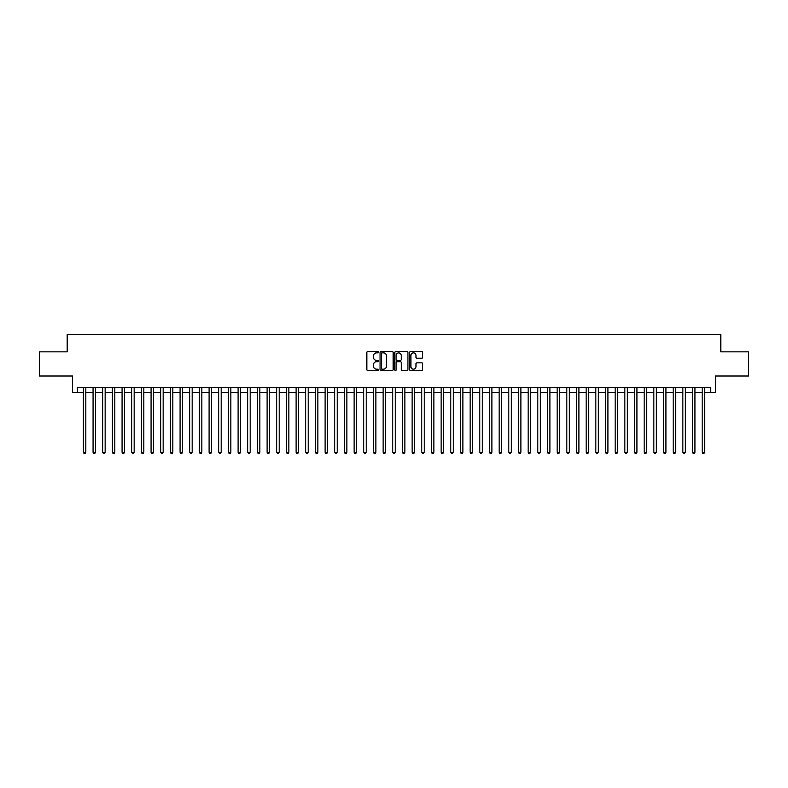 <?xml version="1.0" encoding="UTF-8"?>
<svg xmlns="http://www.w3.org/2000/svg" width="788" height="788" viewBox="0 0 788 788"><rect width="100%" height="100%" fill="white"/><g stroke="black" fill="none" stroke-linecap="round" stroke-linejoin="round"><path stroke-width="1.18" d="M378.526 352.206A0.66 0.66 0 0 0 377.866 351.537L367.779 351.537A0.946 0.946 0 0 0 366.834 352.492L366.834 369.572A0.946 0.946 0 0 0 367.779 370.518L377.866 370.518A0.66 0.66 0 0 0 378.526 369.858A0.66 0.66 0 0 0 377.866 369.188L376.565 369.188A3.034 3.034 0 0 1 373.522 366.154L373.522 364.736A3.034 3.034 0 0 1 376.565 361.692L377.866 361.692A0.66 0.66 0 0 0 378.526 361.032A0.66 0.66 0 0 0 377.866 360.362L376.565 360.362A3.034 3.034 0 0 1 373.522 357.328L373.522 355.9A3.034 3.034 0 0 1 376.565 352.866L377.866 352.866A0.66 0.66 0 0 0 378.526 352.206M421.738 358.235A0.946 0.946 0 0 0 422.683 357.279L422.683 352.492A0.946 0.946 0 0 0 421.738 351.537L410.538 351.537A0.946 0.946 0 0 0 409.593 352.492L409.593 369.572A0.946 0.946 0 0 0 410.538 370.518L421.738 370.518A0.946 0.946 0 0 0 422.683 369.572L422.683 363.78A0.946 0.946 0 0 0 421.738 362.835L416.941 362.835A0.946 0.946 0 0 0 415.995 363.78L415.995 366.656A2.541 2.541 0 0 1 413.454 369.188A2.541 2.541 0 0 1 410.912 366.656L410.912 355.408A2.541 2.541 0 0 1 413.454 352.866A2.541 2.541 0 0 1 415.995 355.408L415.995 357.279A0.946 0.946 0 0 0 416.941 358.235L421.738 358.235M77.352 392.454L77.352 387.617L710.648 387.617L710.648 392.454L715.484 392.454L715.484 376.014L748.6 376.014L748.6 351.842L720.803 351.842L720.803 334.437L67.197 334.437L67.197 351.842L39.4 351.842L39.4 376.014L72.516 376.014L72.516 392.454L83.39 392.454M393.173 352.492A0.946 0.946 0 0 0 392.217 351.537L381.018 351.537A0.946 0.946 0 0 0 380.072 352.492L380.072 369.572A0.946 0.946 0 0 0 381.018 370.518L392.217 370.518A0.946 0.946 0 0 0 393.173 369.572L393.173 352.492M395.783 351.537L406.982 351.537A0.946 0.946 0 0 1 407.928 352.492L407.928 369.572A0.946 0.946 0 0 1 406.982 370.518L402.185 370.518A0.946 0.946 0 0 1 401.24 369.572L401.24 362.647A0.946 0.946 0 0 0 400.284 361.692L397.113 361.692A0.946 0.946 0 0 0 396.157 362.647L396.157 369.858A0.66 0.66 0 0 1 395.497 370.518A0.66 0.66 0 0 1 394.827 369.858L394.827 352.492A0.946 0.946 0 0 1 395.783 351.537M85.813 392.454L93.063 392.454M95.476 392.454L102.726 392.454M105.149 392.454L112.398 392.454M114.812 392.454L122.071 392.454M124.484 392.454L131.734 392.454M134.157 392.454L141.407 392.454M143.82 392.454L151.069 392.454M153.493 392.454L160.742 392.454M163.155 392.454L170.415 392.454M172.828 392.454L180.078 392.454M182.501 392.454L189.75 392.454M192.164 392.454L199.413 392.454M201.836 392.454L209.086 392.454M211.499 392.454L218.759 392.454M221.172 392.454L228.422 392.454M230.845 392.454L238.094 392.454M240.507 392.454L247.757 392.454M250.18 392.454L257.43 392.454M259.843 392.454L267.102 392.454M269.516 392.454L276.765 392.454M279.188 392.454L286.438 392.454M288.851 392.454L296.101 392.454M298.524 392.454L305.774 392.454M308.187 392.454L315.446 392.454M317.859 392.454L325.109 392.454M327.532 392.454L334.782 392.454M337.195 392.454L344.445 392.454M346.868 392.454L354.117 392.454M356.531 392.454L363.79 392.454M366.203 392.454L373.453 392.454M375.876 392.454L383.126 392.454M385.539 392.454L392.788 392.454M395.212 392.454L402.461 392.454M404.874 392.454L412.124 392.454M414.547 392.454L421.797 392.454M424.21 392.454L431.469 392.454M433.883 392.454L441.132 392.454M443.555 392.454L450.805 392.454M453.218 392.454L460.468 392.454M462.891 392.454L470.141 392.454M472.554 392.454L479.813 392.454M482.226 392.454L489.476 392.454M491.899 392.454L499.149 392.454M501.562 392.454L508.812 392.454M511.235 392.454L518.484 392.454M520.898 392.454L528.157 392.454M530.57 392.454L537.82 392.454M540.243 392.454L547.493 392.454M549.906 392.454L557.155 392.454M559.578 392.454L566.828 392.454M569.241 392.454L576.501 392.454M578.914 392.454L586.164 392.454M588.587 392.454L595.836 392.454M598.25 392.454L605.499 392.454M607.922 392.454L615.172 392.454M617.585 392.454L624.845 392.454M627.258 392.454L634.507 392.454M636.931 392.454L644.18 392.454M646.593 392.454L653.843 392.454M656.266 392.454L663.516 392.454M665.929 392.454L673.188 392.454M675.602 392.454L682.851 392.454M685.274 392.454L692.524 392.454M694.937 392.454L702.187 392.454M704.61 392.454L710.648 392.454M382.062 352.866A0.66 0.66 0 0 0 381.402 353.536L381.402 368.528A0.66 0.66 0 0 0 382.062 369.188L383.441 369.188A3.034 3.034 0 0 0 386.475 366.154L386.475 355.9A3.034 3.034 0 0 0 383.441 352.866L382.062 352.866M401.24 355.457A2.541 2.541 0 0 0 398.698 352.916A2.541 2.541 0 0 0 396.157 355.457L396.157 359.417A0.946 0.946 0 0 0 397.113 360.362L400.284 360.362A0.946 0.946 0 0 0 401.24 359.417L401.24 355.457M85.813 387.617L85.813 452.302L83.39 452.302L83.39 387.617M85.813 452.302L85.084 453.563L84.119 453.563L83.39 452.302M95.476 387.617L95.476 452.302L93.063 452.302L93.063 387.617M95.476 452.302L94.757 453.563L93.782 453.563L93.063 452.302M105.149 387.617L105.149 452.302L102.726 452.302L102.726 387.617M105.149 452.302L104.42 453.563L103.455 453.563L102.726 452.302M114.812 387.617L114.812 452.302L112.398 452.302L112.398 387.617M114.812 452.302L114.093 453.563L113.127 453.563L112.398 452.302M124.484 387.617L124.484 452.302L122.071 452.302L122.071 387.617M124.484 452.302L123.755 453.563L122.79 453.563L122.071 452.302M134.157 387.617L134.157 452.302L131.734 452.302L131.734 387.617M134.157 452.302L133.428 453.563L132.463 453.563L131.734 452.302M143.82 387.617L143.82 452.302L141.407 452.302L141.407 387.617M143.82 452.302L143.101 453.563L142.126 453.563L141.407 452.302M153.493 387.617L153.493 452.302L151.069 452.302L151.069 387.617M153.493 452.302L152.764 453.563L151.798 453.563L151.069 452.302M163.155 387.617L163.155 452.302L160.742 452.302L160.742 387.617M163.155 452.302L162.436 453.563L161.471 453.563L160.742 452.302M172.828 387.617L172.828 452.302L170.415 452.302L170.415 387.617M172.828 452.302L172.099 453.563L171.134 453.563L170.415 452.302M182.501 387.617L182.501 452.302L180.078 452.302L180.078 387.617M182.501 452.302L181.772 453.563L180.807 453.563L180.078 452.302M192.164 387.617L192.164 452.302L189.75 452.302L189.75 387.617M192.164 452.302L191.445 453.563L190.469 453.563L189.75 452.302M201.836 387.617L201.836 452.302L199.413 452.302L199.413 387.617M201.836 452.302L201.107 453.563L200.142 453.563L199.413 452.302M211.499 387.617L211.499 452.302L209.086 452.302L209.086 387.617M211.499 452.302L210.78 453.563L209.815 453.563L209.086 452.302M221.172 387.617L221.172 452.302L218.759 452.302L218.759 387.617M221.172 452.302L220.443 453.563L219.478 453.563L218.759 452.302M230.845 387.617L230.845 452.302L228.422 452.302L228.422 387.617M230.845 452.302L230.116 453.563L229.15 453.563L228.422 452.302M240.507 387.617L240.507 452.302L238.094 452.302L238.094 387.617M240.507 452.302L239.788 453.563L238.813 453.563L238.094 452.302M250.18 387.617L250.18 452.302L247.757 452.302L247.757 387.617M250.18 452.302L249.451 453.563L248.486 453.563L247.757 452.302M259.843 387.617L259.843 452.302L257.43 452.302L257.43 387.617M259.843 452.302L259.124 453.563L258.159 453.563L257.43 452.302M269.516 387.617L269.516 452.302L267.102 452.302L267.102 387.617M269.516 452.302L268.787 453.563L267.821 453.563L267.102 452.302M279.188 387.617L279.188 452.302L276.765 452.302L276.765 387.617M279.188 452.302L278.459 453.563L277.494 453.563L276.765 452.302M288.851 387.617L288.851 452.302L286.438 452.302L286.438 387.617M288.851 452.302L288.132 453.563L287.157 453.563L286.438 452.302M298.524 387.617L298.524 452.302L296.101 452.302L296.101 387.617M298.524 452.302L297.795 453.563L296.83 453.563L296.101 452.302M308.187 387.617L308.187 452.302L305.774 452.302L305.774 387.617M308.187 452.302L307.468 453.563L306.502 453.563L305.774 452.302M317.859 387.617L317.859 452.302L315.446 452.302L315.446 387.617M317.859 452.302L317.131 453.563L316.165 453.563L315.446 452.302M327.532 387.617L327.532 452.302L325.109 452.302L325.109 387.617M327.532 452.302L326.803 453.563L325.838 453.563L325.109 452.302M337.195 387.617L337.195 452.302L334.782 452.302L334.782 387.617M337.195 452.302L336.476 453.563L335.501 453.563L334.782 452.302M346.868 387.617L346.868 452.302L344.445 452.302L344.445 387.617M346.868 452.302L346.139 453.563L345.174 453.563L344.445 452.302M356.531 387.617L356.531 452.302L354.117 452.302L354.117 387.617M356.531 452.302L355.812 453.563L354.846 453.563L354.117 452.302M366.203 387.617L366.203 452.302L363.79 452.302L363.79 387.617M366.203 452.302L365.474 453.563L364.509 453.563L363.79 452.302M375.876 387.617L375.876 452.302L373.453 452.302L373.453 387.617M375.876 452.302L375.147 453.563L374.182 453.563L373.453 452.302M385.539 387.617L385.539 452.302L383.126 452.302L383.126 387.617M385.539 452.302L384.81 453.563L383.845 453.563L383.126 452.302M395.212 387.617L395.212 452.302L392.788 452.302L392.788 387.617M395.212 452.302L394.483 453.563L393.517 453.563L392.788 452.302M404.874 387.617L404.874 452.302L402.461 452.302L402.461 387.617M404.874 452.302L404.155 453.563L403.19 453.563L402.461 452.302M414.547 387.617L414.547 452.302L412.124 452.302L412.124 387.617M414.547 452.302L413.818 453.563L412.853 453.563L412.124 452.302M424.21 387.617L424.21 452.302L421.797 452.302L421.797 387.617M424.21 452.302L423.491 453.563L422.526 453.563L421.797 452.302M433.883 387.617L433.883 452.302L431.469 452.302L431.469 387.617M433.883 452.302L433.154 453.563L432.188 453.563L431.469 452.302M443.555 387.617L443.555 452.302L441.132 452.302L441.132 387.617M443.555 452.302L442.826 453.563L441.861 453.563L441.132 452.302M453.218 387.617L453.218 452.302L450.805 452.302L450.805 387.617M453.218 452.302L452.499 453.563L451.524 453.563L450.805 452.302M462.891 387.617L462.891 452.302L460.468 452.302L460.468 387.617M462.891 452.302L462.162 453.563L461.197 453.563L460.468 452.302M472.554 387.617L472.554 452.302L470.141 452.302L470.141 387.617M472.554 452.302L471.835 453.563L470.869 453.563L470.141 452.302M482.226 387.617L482.226 452.302L479.813 452.302L479.813 387.617M482.226 452.302L481.498 453.563L480.532 453.563L479.813 452.302M491.899 387.617L491.899 452.302L489.476 452.302L489.476 387.617M491.899 452.302L491.17 453.563L490.205 453.563L489.476 452.302M501.562 387.617L501.562 452.302L499.149 452.302L499.149 387.617M501.562 452.302L500.843 453.563L499.868 453.563L499.149 452.302M511.235 387.617L511.235 452.302L508.812 452.302L508.812 387.617M511.235 452.302L510.506 453.563L509.54 453.563L508.812 452.302M520.898 387.617L520.898 452.302L518.484 452.302L518.484 387.617M520.898 452.302L520.178 453.563L519.213 453.563L518.484 452.302M530.57 387.617L530.57 452.302L528.157 452.302L528.157 387.617M530.57 452.302L529.841 453.563L528.876 453.563L528.157 452.302M540.243 387.617L540.243 452.302L537.82 452.302L537.82 387.617M540.243 452.302L539.514 453.563L538.549 453.563L537.82 452.302M549.906 387.617L549.906 452.302L547.493 452.302L547.493 387.617M549.906 452.302L549.187 453.563L548.212 453.563L547.493 452.302M559.578 387.617L559.578 452.302L557.155 452.302L557.155 387.617M559.578 452.302L558.85 453.563L557.884 453.563L557.155 452.302M569.241 387.617L569.241 452.302L566.828 452.302L566.828 387.617M569.241 452.302L568.522 453.563L567.557 453.563L566.828 452.302M578.914 387.617L578.914 452.302L576.501 452.302L576.501 387.617M578.914 452.302L578.185 453.563L577.22 453.563L576.501 452.302M588.587 387.617L588.587 452.302L586.164 452.302L586.164 387.617M588.587 452.302L587.858 453.563L586.893 453.563L586.164 452.302M598.25 387.617L598.25 452.302L595.836 452.302L595.836 387.617M598.25 452.302L597.531 453.563L596.555 453.563L595.836 452.302M607.922 387.617L607.922 452.302L605.499 452.302L605.499 387.617M607.922 452.302L607.193 453.563L606.228 453.563L605.499 452.302M617.585 387.617L617.585 452.302L615.172 452.302L615.172 387.617M617.585 452.302L616.866 453.563L615.901 453.563L615.172 452.302M627.258 387.617L627.258 452.302L624.845 452.302L624.845 387.617M627.258 452.302L626.529 453.563L625.564 453.563L624.845 452.302M636.931 387.617L636.931 452.302L634.507 452.302L634.507 387.617M636.931 452.302L636.202 453.563L635.236 453.563L634.507 452.302M646.593 387.617L646.593 452.302L644.18 452.302L644.18 387.617M646.593 452.302L645.874 453.563L644.899 453.563L644.18 452.302M656.266 387.617L656.266 452.302L653.843 452.302L653.843 387.617M656.266 452.302L655.537 453.563L654.572 453.563L653.843 452.302M665.929 387.617L665.929 452.302L663.516 452.302L663.516 387.617M665.929 452.302L665.21 453.563L664.245 453.563L663.516 452.302M675.602 387.617L675.602 452.302L673.188 452.302L673.188 387.617M675.602 452.302L674.873 453.563L673.907 453.563L673.188 452.302M685.274 387.617L685.274 452.302L682.851 452.302L682.851 387.617M685.274 452.302L684.545 453.563L683.58 453.563L682.851 452.302M694.937 387.617L694.937 452.302L692.524 452.302L692.524 387.617M694.937 452.302L694.218 453.563L693.243 453.563L692.524 452.302M704.61 387.617L704.61 452.302L702.187 452.302L702.187 387.617M704.61 452.302L703.881 453.563L702.916 453.563L702.187 452.302"/></g></svg>
